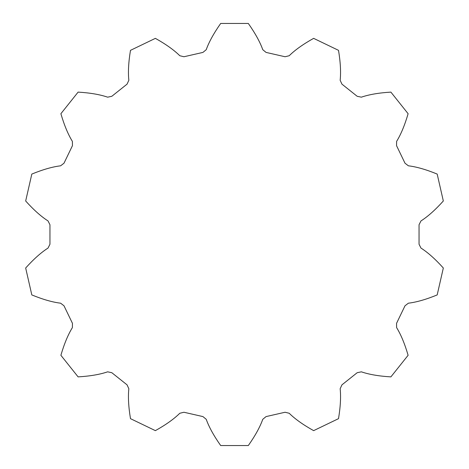 <?xml version="1.0" encoding="UTF-8"?>
<svg xmlns="http://www.w3.org/2000/svg" width="469" height="469" viewBox="0 0 469 469"><rect width="100%" height="100%" fill="white"/><g stroke="black" fill="none" stroke-linecap="round" stroke-linejoin="round"><path stroke-width="0.7" d="M78.106 92.117L60.888 113.709C64.241 125.188 68.075 134.41 72.384 141.38L72.46 145.648L64.001 163.206L60.618 165.809C52.481 166.788 42.878 169.543 31.816 174.075L25.672 200.996C33.674 209.883 41.125 216.531 48.037 220.94L49.954 224.757L49.954 244.243L48.037 248.06C41.125 252.469 33.674 259.117 25.672 268.004L31.816 294.925C42.878 299.457 52.481 302.212 60.618 303.191L64.001 305.794L72.46 323.352L72.384 327.62C68.075 334.59 64.241 343.812 60.888 355.291L78.106 376.883C90.042 376.167 99.885 374.485 107.641 371.829L111.821 372.708L127.058 384.856L128.84 388.737C127.978 396.885 128.529 406.858 130.488 418.659L155.368 430.642C165.815 424.814 173.952 419.028 179.791 413.271L183.936 412.251L202.936 416.589L206.225 419.304C208.986 427.025 213.811 435.771 220.694 445.55L248.306 445.55C255.189 435.771 260.014 427.025 262.775 419.304L266.064 416.589L285.064 412.251L289.209 413.271C295.048 419.028 303.185 424.814 313.632 430.642L338.512 418.659C340.471 406.858 341.022 396.885 340.16 388.737L341.942 384.856L357.179 372.708L361.359 371.829C369.115 374.485 378.958 376.167 390.894 376.883L408.112 355.291C404.759 343.812 400.925 334.59 396.616 327.62L396.54 323.352L404.999 305.794L408.382 303.191C416.519 302.212 426.122 299.457 437.184 294.925L443.328 268.004C435.326 259.117 427.875 252.469 420.963 248.06L419.046 244.243L419.046 224.757L420.963 220.94C427.875 216.531 435.326 209.883 443.328 200.996L437.184 174.075C426.122 169.543 416.519 166.788 408.382 165.809L404.999 163.206L396.54 145.648L396.616 141.38C400.925 134.41 404.759 125.188 408.112 113.709L390.894 92.117C378.958 92.833 369.115 94.515 361.359 97.171L357.179 96.292L341.942 84.144L340.16 80.263C341.022 72.115 340.471 62.143 338.512 50.341L313.632 38.358C303.185 44.186 295.048 49.972 289.209 55.729L285.064 56.749L266.064 52.411L262.775 49.696C260.014 41.975 255.189 33.229 248.306 23.45L220.694 23.45C213.811 33.229 208.986 41.975 206.225 49.696L202.936 52.411L183.936 56.749L179.791 55.729C173.952 49.972 165.815 44.186 155.368 38.358L130.488 50.341C128.529 62.143 127.978 72.115 128.84 80.263L127.058 84.144L111.821 96.292L107.641 97.171C99.885 94.515 90.042 92.833 78.106 92.117"/></g></svg>
